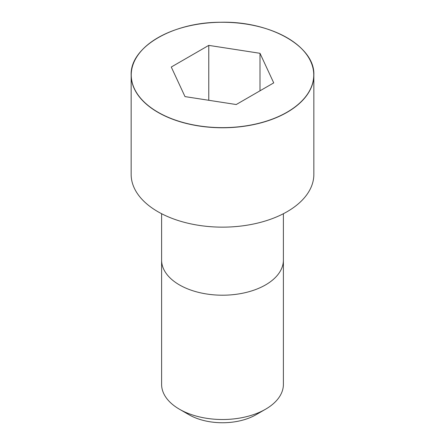 <?xml version="1.0" encoding="UTF-8"?>
<svg xmlns="http://www.w3.org/2000/svg" width="445" height="445" viewBox="0 0 445 445"><rect width="100%" height="100%" fill="white"/><g stroke="black" fill="none" stroke-linecap="round" stroke-linejoin="round"><path stroke-width="0.67" d="M157.936 37.719A91.347 52.738 0 0 0 131.153 75.033L131.153 174.401A91.347 52.738 0 0 0 187.54 223.129A91.347 52.738 0 0 0 287.092 211.698A91.347 52.738 0 0 0 313.847 174.401L313.847 75.033A91.347 52.738 0 0 0 287.064 37.719M265.565 409.216L265.565 409.216A60.898 35.161 0 0 0 283.398 384.352L283.398 260.041A60.898 35.161 0 0 1 265.565 284.906A60.898 35.161 0 0 1 199.193 292.526A60.898 35.161 0 0 1 161.602 260.041L161.602 384.352A60.898 35.161 0 0 0 179.435 409.216A60.898 35.161 0 0 0 265.565 409.216L255.992 414.74L265.565 409.216M179.435 409.216L189.008 414.74A47.365 27.345 0 0 0 255.992 414.74M184.998 96.604L236.228 104.531L273.725 82.881L260.002 53.305L208.772 45.379L171.275 67.028L184.998 96.604M260.002 53.305L260.002 90.802M208.772 45.379L208.772 100.281M287.092 112.324A91.347 52.738 0 0 0 313.847 75.033C315.171 46.43 270.098 20.909 220.609 22.261C172.46 22.144 129.946 47.226 131.153 75.033A91.347 52.738 0 0 0 187.54 123.754A91.347 52.738 0 0 0 287.092 112.324M287.031 112.207A91.258 52.688 0 0 0 246.118 24.063A91.258 52.688 0 0 0 134.351 88.588A91.258 52.688 0 0 0 287.031 112.207M161.602 213.717L161.602 260.041M283.398 213.717L283.398 260.041"/></g></svg>

